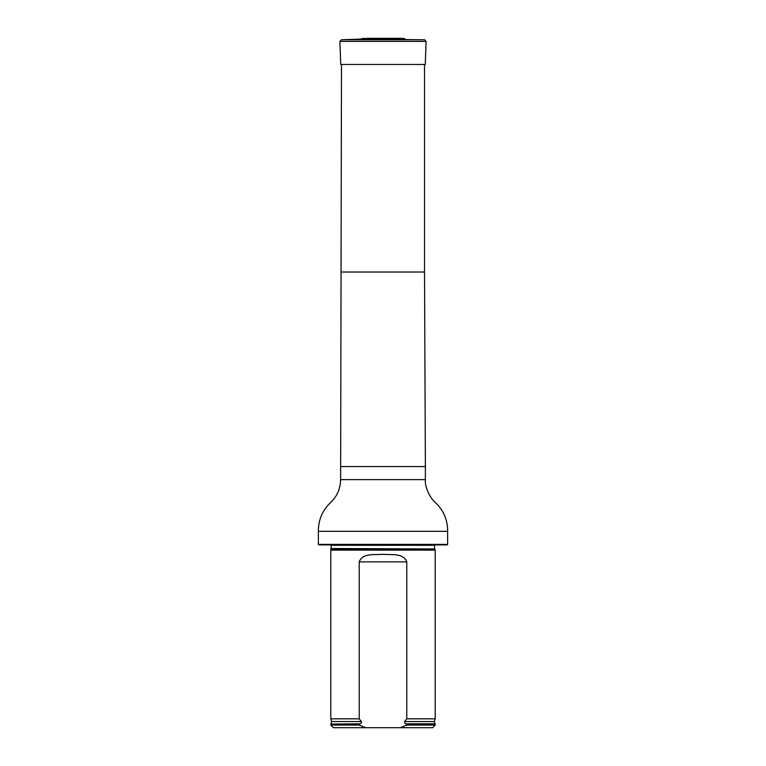 <?xml version="1.0" encoding="UTF-8"?>
<svg xmlns="http://www.w3.org/2000/svg" width="766" height="766" viewBox="0 0 766 766"><rect width="100%" height="100%" fill="white"/><g stroke="black" fill="none" stroke-linecap="round" stroke-linejoin="round"><path stroke-width="1.15" d="M318.369 544.387L447.631 544.387L447.105 544.904L318.895 544.904L318.369 544.387L318.369 531.326C318.35 520.114 322.256 510.692 330.079 503.061C336.925 496.751 340.43 488.928 340.621 479.621L341.483 64.459M331.324 548.963L434.676 548.963L435.212 550.132L330.788 550.132L331.352 544.904M365.708 727.7L359.225 725.086L330.788 725.086L333.392 727.7L432.608 727.7L435.212 725.086L435.212 724.042L406.775 724.042L406.775 725.086L435.212 725.086M406.775 725.086L400.292 727.7M330.788 725.086L330.788 724.042L359.829 723.822C361.226 723.468 361.724 722.702 361.351 721.524L359.225 718.824L359.225 561.88C362.538 552.755 374.765 555.053 382.981 554.335C391.215 555.053 403.462 552.746 406.775 561.88L406.775 718.824L404.649 721.524C404.266 722.692 404.774 723.468 406.171 723.822L406.775 724.042M359.225 725.086L359.225 724.042M359.225 718.824L330.788 718.824L330.788 550.132M404.649 721.524L434.284 721.524L435.212 718.824L406.775 718.824M435.212 718.824L435.212 550.132M397.554 38.338L367.651 38.3L360.729 39.104L424.575 39.775L426.088 41.393L339.913 41.393L340.717 64.459L425.283 64.459L426.088 41.393M341.483 272.016L424.517 272.016L424.517 64.459M340.621 466.561L425.379 466.561L424.517 272.016M340.621 479.621L425.379 479.621L425.379 466.561M318.369 531.326L447.631 531.326C447.679 520.353 443.859 511.008 436.16 503.281C432.828 501.27 424.594 489.589 425.379 479.621M434.676 548.963L331.429 548.513M434.571 548.513L434.571 545.296L331.429 545.296M359.829 723.822L330.788 724.042M434.284 721.524L434.944 723.822L406.171 723.822M361.351 721.524L331.716 721.524L331.056 723.822M406.775 561.88L359.225 561.88M361.906 38.501L404.094 38.501L405.271 39.104M360.729 39.104L341.425 39.775L424.575 39.775M447.631 544.387L447.631 531.326M331.716 721.524L330.788 718.824M367.651 38.3L368.446 38.338M398.167 38.3L367.833 38.3M398.349 38.3L404.094 38.501M341.425 39.775L339.913 41.393"/></g></svg>
